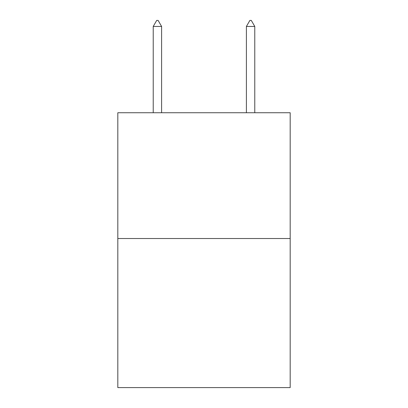 <?xml version="1.0" encoding="UTF-8"?>
<svg xmlns="http://www.w3.org/2000/svg" width="408" height="408" viewBox="0 0 408 408"><rect width="100%" height="100%" fill="white"/><g stroke="black" fill="none" stroke-linecap="round" stroke-linejoin="round"><path stroke-width="0.61" d="M290.185 238.522L290.185 112.736L117.815 112.736L117.815 387.6L290.185 387.6L290.185 238.522L117.815 238.522M161.604 26.459L158.11 20.4L156.713 20.4L153.219 26.459L161.604 26.459L161.604 112.736M153.219 26.459L153.219 112.736M249.89 20.4L251.287 20.4L254.781 26.459L246.396 26.459L249.89 20.4M254.781 112.736L254.781 26.459M246.396 112.736L246.396 26.459"/></g></svg>

